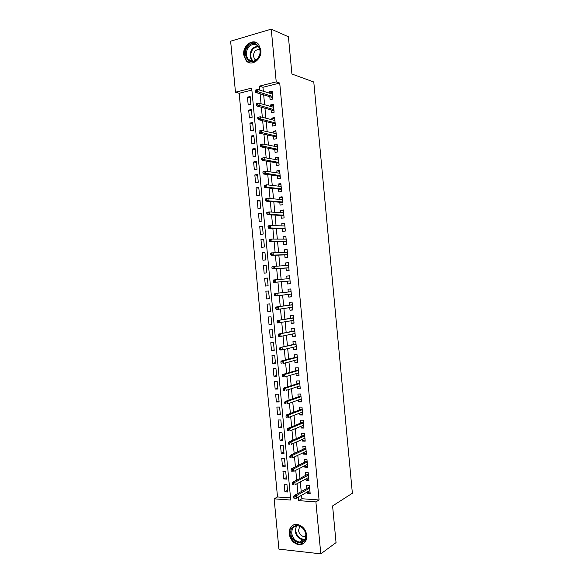 <?xml version="1.0" encoding="UTF-8"?>
<svg xmlns="http://www.w3.org/2000/svg" width="583" height="583" viewBox="0 0 583 583"><rect width="100%" height="100%" fill="white"/><g stroke="black" fill="none" stroke-linecap="round" stroke-linejoin="round"><path stroke-width="0.87" d="M260.863 50.014C262.11 59.357 251.426 67.038 246.208 60.756L243.723 54.853C242.433 45.554 253.248 37.676 258.531 44.272L260.863 50.014M306.796 535.42C306.833 541.527 304.217 544.624 298.941 544.69C293.526 543.531 290.268 539.851 289.161 533.656C289.132 527.382 291.864 524.306 297.366 524.423C302.592 525.72 305.732 529.386 306.796 535.42M271.248 29.15L288.41 36.773L291.915 74.005L313.785 81.999L352.372 493.233L332.594 505.927L336.048 542.613L320.796 553.85L278.922 549.128L274.134 498.829L290.742 500.046L251.681 88.099L235.474 92.209L230.628 41.182L271.248 29.15L276.225 81.875L259.384 86.146L259.77 90.168M251.863 90.073L239.154 93.28L277.515 496.978L274.134 498.829M239.154 93.28L235.474 92.209M269.805 96.683L270.089 99.678L272.88 99.001L272.13 91.065L269.339 91.75L269.47 93.156M271.051 109.903L271.335 112.876L274.127 112.228L273.376 104.291L270.585 104.955L270.731 106.456M272.305 123.108L272.582 126.066L275.38 125.454L274.629 117.518L271.831 118.152L271.984 119.748M273.551 136.313L273.828 139.257L276.626 138.674L275.876 130.738L273.084 131.343L273.245 133.033M274.797 149.51L275.074 152.44L277.88 151.879L277.129 143.957L274.331 144.526L274.498 146.311M276.05 162.708L276.32 165.616L279.126 165.091L278.375 157.162L275.577 157.709L275.752 159.589M277.297 175.898L277.566 178.784L280.372 178.289L279.621 170.367L276.823 170.885L277.005 172.859M278.543 189.081L278.812 191.953L281.618 191.486L280.868 183.565L278.069 184.053L278.259 186.123M282.711 203.022L282.121 196.762L279.308 197.222L279.512 199.379M281.035 215.426L281.298 218.268L284.11 217.86L283.367 209.946L280.554 210.376L280.766 212.627M282.274 228.594L282.544 231.422L285.357 231.036L284.613 223.129L281.8 223.529L282.019 225.876M283.52 241.756L283.79 244.561L286.603 244.211L285.852 236.312L283.039 236.676L283.272 239.117M284.766 254.909L285.029 257.701L287.849 257.38L287.098 249.48L284.285 249.823L284.526 252.359M286.005 268.063L286.275 270.84L289.088 270.541L288.345 262.649L285.524 262.955L285.772 265.586M287.251 281.21L287.514 283.965L290.334 283.702L289.591 275.81L286.77 276.087L287.025 278.812M288.498 294.408L288.753 297.09L291.58 296.849L290.83 288.964L288.009 289.219L288.272 291.981M289.751 307.627L289.991 310.207L292.819 309.996L292.076 302.111L289.248 302.337L289.511 305.12M290.997 320.832L291.23 323.317L294.058 323.142L293.315 315.257L290.487 315.454L290.757 318.245M292.243 334.037L292.469 336.427L295.304 336.274L294.561 328.397L291.726 328.564L291.996 331.37M293.497 347.235L293.708 349.53L296.543 349.406L295.8 341.529L292.965 341.667L293.234 344.487M294.743 360.425L294.947 362.626L297.782 362.531L297.038 354.653L294.204 354.77L294.473 357.605M295.989 373.608L296.186 375.714L299.021 375.649L298.277 367.778L295.443 367.858L295.712 370.715M297.235 386.791L297.425 388.803L300.267 388.766L299.516 380.896L296.681 380.947L296.951 383.818M298.481 399.967L298.664 401.884L301.506 401.876L300.762 394.006L297.92 394.035L298.19 396.914M299.728 413.136L299.895 414.958L302.737 414.979L301.994 407.116L299.159 407.109L299.429 410.002M300.974 426.297L301.134 428.024L303.976 428.075L303.233 420.219L300.391 420.183L300.668 423.09M302.213 439.458L302.366 441.091L305.215 441.171L304.472 433.315L301.63 433.249L301.907 436.171M303.459 452.612L303.605 454.15L306.454 454.259L305.711 446.403L302.861 446.316L303.138 449.245M304.705 465.759L304.836 467.202L307.686 467.34L306.95 459.491L304.1 459.368L304.377 462.319M305.944 478.905L306.075 480.254L308.924 480.414L308.181 472.565L305.332 472.419L305.609 475.385M287.506 490.361L284.905 491.782L284.176 484.087L286.931 484.262L287.659 491.965L284.905 491.782M286.297 477.615L283.688 478.964L282.959 471.268L285.714 471.407L286.442 479.124L283.688 478.964M285.087 464.862L282.471 466.138L281.735 458.442L284.489 458.551L285.225 466.269L282.471 466.138M283.877 452.102L281.254 453.304L280.518 445.609L283.272 445.696L284.001 453.414L281.254 453.304M282.668 439.342L280.037 440.471L279.301 432.768L282.048 432.826L282.784 440.551L280.037 440.471M281.458 426.574L278.812 427.63L278.084 419.928L280.831 419.957L281.56 427.682L278.812 427.63M280.248 413.799L277.595 414.79L276.867 407.08L279.607 407.08L280.343 414.812L277.595 414.79M279.031 401.024L276.378 401.935L275.642 394.225L278.39 394.203L279.119 401.927L276.378 401.935M277.821 388.242L275.154 389.08L274.425 381.369L277.165 381.318L277.902 389.05L275.154 389.08M276.612 375.452L273.937 376.224L273.201 368.5L275.941 368.427L276.677 376.159L273.937 376.224M275.395 362.662L272.713 363.355L271.984 355.637L274.717 355.528L275.453 363.267L272.713 363.355M274.178 349.858L271.496 350.485L270.76 342.76L273.493 342.629L274.229 350.368L271.496 350.485M272.968 337.061L270.272 337.608L269.535 329.883L272.268 329.716L273.004 337.462L270.272 337.608M271.751 324.25L269.047 324.731L268.318 316.999L271.044 316.809L271.78 324.556L269.047 324.731M270.534 311.439L267.823 311.839L267.094 304.107L269.82 303.889L270.556 311.643L267.823 311.839M269.317 298.62L266.606 298.948L265.87 291.216L268.595 290.968L269.331 298.722L266.606 298.948M264.646 278.31L267.371 278.04L268.107 285.794L265.382 286.056L264.646 278.31L267.371 278.098M266.154 265.265L263.421 265.403L264.157 273.15L266.876 272.866L266.139 265.105L263.421 265.403M264.937 252.424L262.197 252.497L262.933 260.244L265.651 259.931L264.915 252.169L262.197 252.497M263.72 239.584L260.965 239.584L261.701 247.33L264.42 246.988L263.684 239.227L260.965 239.584M262.503 226.736L259.741 226.663L260.477 234.41L263.195 234.045L262.459 226.277L259.741 226.663M261.279 213.888L258.517 213.735L259.253 221.489L261.964 221.095L261.228 213.32L258.517 213.735M260.062 201.026L257.285 200.8L258.021 208.561L260.739 208.138L259.996 200.363L257.285 200.8M258.845 188.163L256.061 187.864L256.797 195.626L259.508 195.174L258.772 187.398L256.061 187.864M257.62 175.294L254.829 174.922L255.573 182.69L258.276 182.209L257.54 174.426L254.829 174.922M256.403 162.424L253.605 161.979L254.341 169.748L257.045 169.238L256.309 161.455L253.605 161.979M255.179 149.547L252.373 149.022L253.109 156.798L255.813 156.259L255.077 148.476L252.373 149.022M253.955 136.662L251.142 136.065L251.885 143.841L254.582 143.28L253.845 135.489L251.142 136.065M252.738 123.771L249.918 123.108L250.654 130.883L253.35 130.293L252.614 122.496L249.918 123.108M251.513 110.879L248.686 110.136L249.422 117.919L252.118 117.3L251.382 109.502L248.686 110.136M277.515 496.978L290.538 497.911M268.107 285.794L265.382 286.056M250.887 104.299L250.151 96.501L247.454 97.164L248.19 104.947L250.887 104.299M301.571 495.259L301.899 498.735L319.069 499.966L279.723 83.048L262.962 87.275L263.334 91.269M263.676 94.84L264.609 104.736M264.944 108.227L265.884 118.196M266.205 121.607L267.16 131.656M267.473 134.979L268.435 145.109M268.741 148.344L269.703 158.554M270.002 161.71L270.978 171.992M271.27 175.068L272.246 185.423M272.531 188.418L273.522 198.854M273.799 201.769L274.79 212.278M275.059 215.112L276.058 225.694M276.32 228.441L277.326 239.103M277.581 241.777L278.601 252.512M278.842 255.099L279.869 265.914M280.102 268.42L281.137 279.308M281.363 281.735L282.398 292.644M282.631 295.107L283.659 305.951M283.899 308.487L284.912 319.244M285.16 321.867L286.173 332.536M286.428 335.24L287.426 345.828M287.696 348.605L288.687 359.106M288.957 361.963L289.94 372.384M290.217 375.314L291.201 385.655M291.485 388.664L292.455 398.918M292.746 402.008L293.708 412.174M294.007 415.344L294.962 425.43M295.275 428.68L296.215 438.678M296.536 442.009L297.468 451.92M297.796 455.33L298.722 465.161M299.057 468.645L299.975 478.388M300.311 481.952L301.229 491.615M307.183 492.037L307.307 493.291L310.163 493.488L309.42 485.646L306.563 485.471L306.847 488.445M282.791 204.669L280.059 205.114L279.789 202.257M279.723 83.048L276.225 81.875M319.069 499.966L315.891 501.897L320.796 553.85M298.307 497.131L298.634 500.629L315.891 501.897M260.105 93.761L261.053 103.738M261.388 107.25L262.335 117.3M262.663 120.725L263.618 130.854M263.939 134.199L264.901 144.402M265.214 147.667L266.183 157.949M266.489 161.134L267.466 171.489M267.765 174.587L268.748 185.022M269.033 188.039L270.031 198.548M270.308 201.485L271.314 212.066M271.583 214.923L272.589 225.585M272.851 228.361L273.872 239.096M274.127 241.785L275.147 252.599M275.395 255.208L276.429 266.103M276.67 268.625L277.705 279.592M277.938 282.041L278.98 293.03M279.213 295.508L280.248 306.432M280.489 308.99L281.516 319.827M281.764 322.465L282.784 333.214M283.039 335.932L284.052 346.601M284.315 349.399L285.32 359.981M285.59 362.859L286.588 373.353M286.865 376.312L287.849 386.718M288.14 389.757L289.117 400.084M289.408 403.196L290.378 413.442M290.684 416.634L291.646 426.792M291.959 430.065L292.906 440.136M293.227 443.488L294.175 453.472M294.495 456.904L295.435 466.808M295.77 470.321L296.696 480.137M297.038 483.73L297.957 493.458M301.899 498.735L298.634 500.629M262.962 87.275L259.384 86.146M309.996 491.746L307.307 493.291M250.289 97.98L247.454 97.164M308.771 478.781L306.075 480.254M307.547 465.81L304.836 467.202M306.315 452.838L303.605 454.15M305.091 439.859L302.366 441.091M303.867 426.873L301.134 428.024M302.635 413.886L299.895 414.958M301.411 400.893L298.664 401.884M300.179 387.892L297.425 388.803M298.948 374.884L296.186 375.714M297.724 361.875L294.947 362.626M296.492 348.86L293.708 349.53M295.26 335.837L292.469 336.427M294.029 322.807L291.23 323.317M292.797 309.777L289.991 310.207M291.566 296.74L288.753 297.09M290.334 283.695L287.514 283.965M289.591 275.868L286.77 276.087M288.359 262.816L285.524 262.955M287.127 249.764L284.285 249.823M285.889 236.698L283.039 236.676M284.657 223.632L281.8 223.529M283.418 210.558L280.554 210.376M282.187 197.484L279.308 197.222M280.948 184.403L278.069 184.053M279.709 171.315L276.823 170.885M278.477 158.219L275.577 157.709M277.238 145.116L274.331 144.526M275.999 132.013L273.084 131.343M274.761 118.903L271.831 118.152M273.522 105.793L270.585 104.955M272.283 92.668L269.339 91.75M309.806 490.536L309.937 491.141M309.347 485.639L309.478 486.28M309.507 486.55L309.471 486.965M309.537 486.922L294.036 495.674L296.128 495.827L309.653 488.146M294.83 496.833L293.664 496.752L293.788 498.101L294.954 498.181L294.83 496.833L296.128 495.827L296.361 498.246L309.879 490.5M294.036 495.674L293.664 496.752M294.954 498.181L296.361 498.246M306.111 534.954C307.503 546.344 291.507 544.58 290.859 533.43C289.387 522.2 305.354 523.621 306.111 534.954M291.748 533.277C292.63 538.218 295.231 541.155 299.553 542.095C303.787 542.052 305.893 539.581 305.864 534.677C305.011 529.838 302.49 526.908 298.292 525.888C293.905 525.808 291.726 528.271 291.748 533.277M299.793 526.274L298.518 530.399C299.137 533.868 300.966 535.93 304.013 536.593L305.871 536.367M293.541 524.889C290.764 526.587 289.503 529.4 289.744 533.321C290.844 539.472 294.08 543.123 299.458 544.274L304.348 542.911M257.271 59.364C249.735 67.65 240.56 53.716 248.394 46.021C255.835 37.567 265.272 51.61 257.271 59.364M249.087 46.655C245.705 51.093 245.458 55.356 248.336 59.437C251.142 61.987 254.13 61.842 257.3 59C260.688 54.649 260.987 50.4 258.196 46.261C255.339 43.594 252.301 43.725 249.087 46.655M259.675 48.892L255.522 50.459C253.131 53.57 252.949 56.573 254.975 59.459L255.864 60.187M256.775 42.807C253.605 41.488 250.595 42.231 247.739 45.037C243.548 50.553 243.249 55.851 246.828 60.909L250.027 62.906M308.575 477.477L308.713 478.177M308.108 472.565L308.254 473.309M308.276 473.578L308.247 473.979M308.312 473.943L292.761 482.236L294.852 482.36L308.422 475.094M293.548 483.351L292.382 483.278L292.513 484.626L293.679 484.699L293.548 483.351L294.852 482.36L295.085 484.786L308.64 477.441M293.679 484.699L292.513 484.626M292.761 482.236L292.382 483.278M307.336 464.418L307.489 465.205M306.877 459.484L307.03 460.337M307.052 460.599L307.015 460.993M307.088 460.956L291.485 468.79L293.577 468.9L307.19 462.028M292.272 469.862L291.106 469.803L291.238 471.151L292.396 471.21L292.272 469.862L293.577 468.9L293.81 471.319L307.409 464.381M292.396 471.21L291.238 471.151M291.485 468.79L291.106 469.803M306.104 451.344L306.257 452.226M305.638 446.403L305.798 447.358M305.827 447.62L305.791 447.999M305.856 447.97L290.21 455.345L292.302 455.425L305.951 448.961M290.99 456.372L289.831 456.321L289.955 457.67L291.121 457.721L290.99 456.372L292.302 455.425L292.535 457.852L306.177 451.308M291.121 457.721L289.955 457.67M290.21 455.345L289.831 456.321M304.865 438.27L305.033 439.239M304.399 433.315L304.574 434.371M304.596 434.626L304.559 435.005M304.632 434.969L288.935 441.885L291.026 441.943L304.72 435.887M289.715 442.869L288.549 442.84L288.68 444.188L289.838 444.217L289.715 442.869L291.026 441.943L291.252 444.37L304.938 438.241M289.838 444.217L288.68 444.188M288.935 441.885L288.549 442.84M303.634 425.189L303.809 426.253M303.16 420.219L303.349 421.385M303.4 421.968L287.659 428.425L289.751 428.461L303.481 422.806M288.432 429.365L287.273 429.343L287.404 430.691L288.563 430.713L288.432 429.365L289.751 428.461L289.977 430.888L303.699 425.16M288.563 430.713L287.404 430.691M287.659 428.425L287.273 429.343M302.395 412.101L302.577 413.26M301.921 407.116L302.118 408.392M302.169 408.96L286.384 414.958L288.468 414.972L302.242 409.718M287.157 415.854L285.991 415.847L286.122 417.195L287.281 417.202L287.157 415.854L288.468 414.972L288.702 417.399L302.468 412.072M287.281 417.202L286.122 417.195M286.384 414.958L285.991 415.847M301.156 399.012L301.353 400.266M300.682 394.013L300.886 395.391M300.945 395.952L285.109 401.483L287.193 401.476L301.003 396.629M285.874 402.336L284.715 402.343L284.839 403.691L286.005 403.691L285.874 402.336L287.193 401.476L287.419 403.91L301.229 398.983M286.005 403.691L284.839 403.691M285.109 401.483L284.715 402.343M299.917 385.917L300.121 387.265M299.443 380.896L299.662 382.382M299.713 382.936L283.834 388.008L285.91 387.979L299.771 383.534M284.591 388.817L283.433 388.832L283.564 390.18L284.723 390.165L284.591 388.817L285.91 387.979L286.144 390.406L299.99 385.888M284.723 390.165L283.564 390.18M283.834 388.008L283.433 388.832M298.685 372.814L298.89 374.257M298.204 367.778L298.43 369.374M298.481 369.913L282.551 374.519L284.635 374.468L298.532 370.431M283.309 375.284L282.15 375.314L282.281 376.669L283.44 376.64L283.309 375.284L284.635 374.468L284.861 376.902L298.751 372.792M283.44 376.64L282.281 376.669M282.551 374.519L282.15 375.314M297.447 359.704L297.665 361.241M296.973 354.734L297.199 356.359M297.25 356.883L281.276 361.03L283.353 360.957L297.294 357.328M282.026 361.751L280.875 361.795L280.999 363.143L282.157 363.107L282.026 361.751L283.353 360.957L283.586 363.391L297.512 359.689M282.157 363.107L280.999 363.143M281.276 361.03L280.875 361.795M296.281 346.594L296.434 348.219M295.741 341.711L295.967 343.336M296.018 343.853L279.993 347.534L296.055 344.218M280.744 348.211L279.592 348.27L279.716 349.618L280.875 349.567L280.744 348.211L282.07 347.439L282.303 349.873L296.273 346.572M280.875 349.567L282.303 349.873L280.226 349.968L279.716 349.618M279.993 347.534L279.592 348.27M295.049 333.571L295.202 335.196M294.51 328.688L294.736 330.313M294.787 330.809L278.718 334.03L294.816 331.1M279.461 334.671L278.31 334.737L278.434 336.085L279.592 336.027L279.461 334.671L280.795 333.921L281.021 336.355L295.034 333.461M279.592 336.027L281.021 336.355L278.944 336.464L278.434 336.085M278.718 334.03L278.31 334.737M293.817 320.541L293.97 322.166M293.278 315.658L293.504 317.276M293.723 320.351L277.668 322.96L277.151 322.552L278.31 322.472L278.178 321.116L277.027 321.197L277.151 322.552M293.555 317.764L277.435 320.526L293.57 317.975M278.178 321.116L279.512 320.388L279.738 322.822L278.31 322.472M277.435 320.526L277.027 321.197M292.586 307.503L292.739 309.128M292.047 302.621L292.272 304.239M292.323 304.72L276.153 307.015L292.331 304.843M276.896 307.562L275.737 307.649L275.868 309.005L277.02 308.917L276.896 307.562L278.229 306.855L278.463 309.289L292.557 307.212M277.02 308.917L278.463 309.289L276.386 309.442L275.868 309.005M276.153 307.015L275.737 307.649M291.354 294.459L291.507 296.091M290.815 289.576L291.041 291.201M291.085 291.66L274.877 293.497L291.092 291.711M275.606 294L274.455 294.102L274.586 295.457L275.737 295.355L275.606 294L276.947 293.315L277.18 295.749L291.318 294.08M275.737 295.355L277.18 295.749L275.103 295.931L274.586 295.457M274.877 293.497L274.455 294.102M290.196 283.054L290.115 281.414M289.809 278.149L289.656 276.517M273.172 280.547L273.303 281.902L274.455 281.786L274.323 280.43L273.172 280.547L273.595 279.971L289.853 278.572M274.323 280.43L275.664 279.767L275.89 282.201L273.821 282.405L290.072 280.955M274.455 281.786L275.89 282.201L290.072 280.94M273.303 281.902L273.821 282.405M288.964 270.002L288.884 268.362M288.578 265.097L288.425 263.465M271.889 266.985L272.013 268.34L273.165 268.216L273.033 266.861L271.889 266.985L272.312 266.438L288.607 265.433M273.033 266.861L274.382 266.212L274.608 268.654L272.538 268.872L288.84 267.889M273.165 268.216L274.608 268.654L288.833 267.794M272.013 268.34L272.538 268.872M287.652 255.303L287.805 256.935M287.339 252.038L287.186 250.406M270.599 253.416L270.731 254.771L271.882 254.64L271.751 253.277L270.599 253.416L271.029 252.905L287.368 252.279M271.751 253.277L273.092 252.658L273.325 255.099L271.255 255.339L287.601 254.822M271.882 254.64L273.325 255.099L287.587 254.647M270.731 254.771L271.255 255.339M286.501 243.883L286.413 242.244M286.107 238.979L285.954 237.347M269.317 239.846L269.441 241.202L270.592 241.049L270.461 239.693L269.317 239.846L269.747 239.358L271.809 239.088L286.049 239.125M270.461 239.693L271.809 239.088L272.042 241.537L269.973 241.799L286.37 241.748M270.592 241.049L272.042 241.537L286.348 241.493M269.441 241.202L269.973 241.799M285.182 229.177L285.335 230.81M284.876 225.905L284.715 224.273M268.027 226.262L268.158 227.625L269.302 227.465L269.178 226.102L268.027 226.262L268.464 225.818L270.527 225.519L284.876 225.964M269.178 226.102L270.527 225.519L270.752 227.968L268.69 228.252L285.131 228.667M269.302 227.465L270.752 227.968L285.102 228.339M268.158 227.625L268.69 228.252M284.03 217.751L283.943 216.104M283.557 212.795L283.484 211.199M266.737 212.678L266.868 214.041L268.012 213.866L267.889 212.504L266.737 212.678L267.174 212.263L269.237 211.95L283.637 212.802M267.889 212.504L269.237 211.95L269.47 214.391L267.408 214.704L283.899 215.579M268.012 213.866L269.47 214.391L283.855 215.171M266.868 214.041L267.408 214.704M282.31 199.626L282.245 198.118M265.454 199.087L265.578 200.45L266.73 200.261L266.599 198.905L265.454 199.087L265.892 198.701L267.954 198.366L282.391 199.626M266.599 198.905L267.954 198.366L268.18 200.814L266.125 201.142L282.66 202.49M266.73 200.261L268.18 200.814L282.609 202.002M265.578 200.45L266.125 201.142M281.072 186.443L281.006 185.03M281.472 189.941L281.545 191.494M264.165 185.496L264.296 186.851L265.44 186.655L265.309 185.292L264.165 185.496L266.664 184.782L281.144 186.451M265.309 185.292L266.664 184.782L266.897 187.223L264.835 187.58L281.421 189.395M265.44 186.655L266.897 187.223L281.37 188.826M264.296 186.851L264.835 187.58M279.825 173.26L279.774 171.941M280.234 176.853L280.299 178.303M262.875 171.89L263.006 173.253L264.15 173.042L264.019 171.679L262.875 171.89L265.374 171.183L279.898 173.268M264.019 171.679L265.374 171.183L265.608 173.632L263.552 174.011L280.183 176.292M264.15 173.042L280.124 175.643M263.006 173.253L263.552 174.011M278.579 160.07L278.536 158.846M279.002 163.757L279.053 165.106M261.585 158.284L261.716 159.647L262.86 159.421L262.729 158.059L261.585 158.284L264.092 157.585L278.652 160.085M262.729 158.059L264.092 157.585L264.318 160.034L262.263 160.434L278.944 163.182M262.86 159.421L278.878 162.46M261.716 159.647L262.263 160.434M277.326 146.88L277.297 145.743M277.763 150.654L277.807 151.893M260.295 144.671L260.426 146.034L261.563 145.794L261.439 144.431L260.295 144.671L262.802 143.986L277.406 146.894M261.439 144.431L262.802 143.986L263.035 146.435L260.98 146.858L277.705 150.071M261.563 145.794L277.632 149.263M260.426 146.034L260.98 146.858M276.08 133.675L276.058 132.64M276.524 137.552L276.553 138.688M259.005 131.051L259.136 132.414L260.273 132.166L260.142 130.803L259.005 131.051L261.512 130.373L276.16 133.689M260.142 130.803L261.512 130.373L261.745 132.822L259.69 133.267L276.466 136.954M260.273 132.166L276.378 136.072M259.136 132.414L259.69 133.267M274.833 120.47L274.819 119.522M275.285 124.441L275.307 125.469M275.147 123.815L275.256 124.179M257.715 117.423L257.839 118.786L258.983 118.531L258.852 117.161L257.715 117.423L260.222 116.76L274.906 120.492M258.852 117.161L260.222 116.76L260.455 119.209L258.4 119.675L275.227 123.829M258.983 118.531L275.132 122.867M257.839 118.786L258.4 119.675M273.587 107.257L273.58 106.405M274.046 111.324L274.054 112.249M273.908 110.683L274.017 111.062M256.418 103.796L256.549 105.159L257.686 104.889L257.562 103.519L256.418 103.796L258.932 103.14L273.66 107.279M257.562 103.519L258.932 103.14L259.165 105.589L257.118 106.077L273.981 110.704M257.686 104.889L273.886 109.655M256.549 105.159L257.118 106.077M272.334 94.045L272.341 93.28M272.8 98.206L272.808 99.023M272.669 97.543L272.778 97.937M255.128 90.161L255.259 91.524L256.396 91.24L256.265 89.869L255.128 90.161L257.642 89.512L272.414 94.067M256.265 89.869L257.642 89.512L257.868 91.961L255.828 92.471L272.742 97.572M256.396 91.24L272.64 96.443M255.259 91.524L255.828 92.471M304.712 539.727L302.927 539.814C298.627 538.896 296.04 535.981 295.166 531.077L296.419 525.917M295.712 530.894C296.98 536.659 300.077 539.443 305.011 539.239M252.577 61.266L252.104 60.807C249.24 56.748 249.495 52.521 252.862 48.119L257.766 45.824M258.182 46.239L253.35 48.462C249.91 53.111 249.837 57.367 253.139 61.222M304.013 536.593L305.9 535.325M304.741 539.683L302.927 539.814L299.553 542.095M254.975 59.459L256.243 59.925M252.607 61.266L248.336 59.437"/></g></svg>
